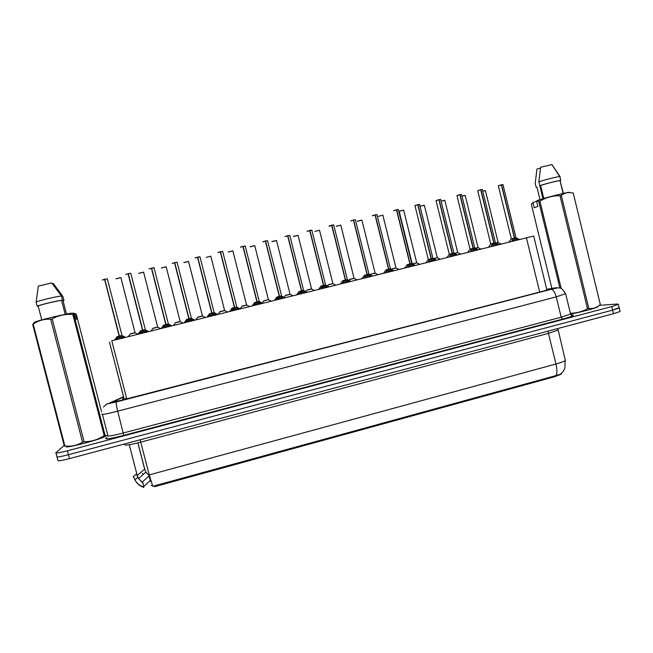 <?xml version="1.0" encoding="UTF-8"?>
<svg xmlns="http://www.w3.org/2000/svg" width="653" height="653" viewBox="0 0 653 653"><rect width="100%" height="100%" fill="white"/><g stroke="black" fill="none" stroke-linecap="round" stroke-linejoin="round"><path stroke-width="0.98" d="M150.647 480.216L149.545 477.49L150.492 481.449L149.464 477.482L150.239 480.469L143.774 486.534L143.611 487.407M154.475 485.832L556.087 375.557C557.18 373.002 557.14 369.157 555.956 364.007L149.227 474.902L152.794 486.354L154.475 485.832L154.688 486.656L554.821 376.675L561.156 374.218L561.18 373.663M151.21 485.44L152.516 485.693M126.576 398.167L123.393 399.873M124.307 399.448L109.459 342.139L124.25 399.481M126.788 398.999L111.777 340.784L533.689 236.043M149.921 477.49L149.096 477.237M571.342 315.195L571.971 315.072M148.802 476.11L142.55 481.792L142.419 482.812M143.529 486.999L143.529 487.007C139.726 485.726 136.844 483.351 134.869 479.873L137.481 477.612M556.087 375.557L560.649 374.112L563.188 371.443L564.902 368.178L565.147 359.664M620.015 311.073L619.256 307.938L612.636 310.134L68.475 454.7C60.37 456.774 56.501 457.394 56.868 456.545C56.501 457.394 60.37 456.774 68.475 454.7L612.636 310.134L619.158 307.539M142.321 482.314L138.518 478.576L145.905 472.119L148.525 475.017M620.113 311.497L613.502 313.709L69.496 458.618C61.39 460.692 57.521 461.287 57.872 460.414L56.966 456.92M123.613 397.024L112.047 402.166L123.948 399.734L542.994 291.214L550.144 289.099L546.732 289.385M599.381 305.375L617.281 304.02L618.391 304.388L611.771 306.551L67.455 450.79C59.35 452.864 55.489 453.492 55.856 452.684L64.157 445.485M115.695 339.813L119.172 336.115L119.548 337.593L119.27 335.683L119.377 336.091L116.928 336.719M104.774 279.304L107.345 278.823L104.774 279.304L119.393 336.058L121.915 335.471L119.401 336.091L124.021 337.74M104.758 279.231L107.337 278.864L122.021 335.462M102.415 279.998L104.545 279.28L119.172 336.115M119.401 336.091L119.777 337.536L122.78 338.238M102.374 280.023L104.766 279.362L119.27 335.683M119.548 337.593L117.581 339.176M135.114 332.842L130.2 333.879L135.13 332.655M139.171 333.977L142.591 330.336L142.958 331.773L142.591 330.336M128.282 273.705L130.763 273.24L128.282 273.705L142.803 330.247L145.235 329.683L142.811 330.279L147.431 331.92M128.266 273.631L130.763 273.281L145.341 329.667M142.746 330.328L143.178 331.724L146.174 332.418M140.297 330.916L142.583 330.304L140.297 330.916L142.583 330.304L128.061 273.762L125.817 274.513M125.874 274.407L128.233 273.778L142.64 329.887M125.833 274.431L128.061 273.762M142.958 331.773L141.015 333.348M162.466 328.181L165.821 324.574L166.189 326.002L165.821 324.574M151.61 268.154L154.01 267.706L151.61 268.154L166.033 324.484L168.384 323.937L166.042 324.517L170.662 326.149M154.026 267.852L151.586 268.212L165.829 324.166M168.482 323.921L166.033 324.484L166.409 325.953L166.033 324.484M163.487 325.161L165.813 324.533L163.487 325.161L165.813 324.533L151.39 268.203L149.096 268.963M149.153 268.865L151.512 268.228L165.821 324.133M149.121 268.881L151.39 268.203M169.388 326.639L166.409 325.953M166.189 326.002L164.27 327.569M185.583 322.435L188.872 318.852L189.239 320.28L188.872 318.852M191.435 318.411L189.092 318.795L193.712 320.411M174.751 262.645L177.069 262.212L174.751 262.645L189.084 318.762L191.451 318.223M188.839 318.452L174.686 262.71L177.061 262.245L191.353 318.231L189.011 318.811L189.452 320.223L189.092 318.795M186.497 319.456L188.864 318.819L186.497 319.456L188.864 318.819L174.531 262.694L172.196 263.461M172.253 263.363L174.612 262.726L188.831 318.419M172.221 263.379L174.531 262.694M192.423 320.917L189.452 320.223M189.239 320.28L187.346 321.831M208.519 316.729L211.735 313.146L212.111 314.599L211.662 312.754L211.768 313.162L209.327 313.791M197.712 257.176L199.957 256.768L197.712 257.176L211.956 313.089L214.151 312.575L211.964 313.122L216.592 314.73M199.973 256.898L197.606 257.249L211.735 312.738M195.174 257.902L197.484 257.151L211.735 313.138M211.964 313.122L212.323 314.542L211.841 313.146L214.241 312.567M195.141 257.919L197.541 257.274L211.662 312.754M215.286 315.228L212.323 314.542M212.111 314.599L210.242 316.142M157.757 327.218L152.884 328.247L157.773 327.039M180.228 321.643L175.388 322.655L180.244 321.456M202.536 316.101L197.728 317.113L202.544 315.921M106.202 435.812L105.386 436.375C99.583 439.853 62.141 449.411 66.459 446.317M73.773 314.322L72.842 314.477C65.578 313.889 58.705 315.358 52.216 318.876L50.673 319.252C44.29 318.844 38.47 320.46 33.197 324.092L34.16 322.451C35.14 321.178 64.157 314.069 72.197 313.122L75.487 313.579L76.932 319.178L75.634 318.982L74.173 313.318L73.773 314.322L105.051 435.241L106.431 435.6M105.051 435.241L104.178 435.584L72.842 314.477M52.216 318.876L84.098 441.795C91.387 441.714 98.081 439.64 104.178 435.584M84.098 441.795L82.564 442.203L50.673 319.252M33.197 324.092L64.876 445.958C71.218 446.742 77.119 445.485 82.564 442.203M64.876 445.958L64.296 446.007L32.65 324.304M66.157 446.236L64.296 446.007M65.202 314.354L61.594 300.396C56.289 300.96 40.543 304.739 38.16 306.02L41.768 319.913M61.594 300.396L62.525 300.176C57.007 300.707 39.482 304.91 37.221 306.249L38.16 306.02M62.525 300.176L61.455 296.029C55.921 296.511 38.388 300.707 36.135 302.086L37.221 306.249M61.455 296.029L51.758 282.929L38.331 286.112L36.135 302.086M104.153 435.486L105.223 435.404M102.227 414.508L102.105 414.051M101.501 411.708L76.45 314.828L75.487 313.579M63.088 300.96L63.978 300.584L63.055 300.813L66.492 314.101M52.42 283.761L53.342 283.541L62.917 296.495L63.978 300.584M540.66 185.73L539.811 185.795L542.961 198.708M598.05 306.526L597.577 306.959C595.332 308.33 580.892 312.142 570.763 314.02M573.228 193.035L600.336 304.559L573.228 193.035L569.816 192.562C566.722 192.488 563.882 193.427 561.286 195.378L559.98 195.696C552.805 195.647 546.104 197.459 539.884 201.124L536.595 201.148L537.321 200.455C545.084 197.835 564.355 192.872 568.934 192.317L569.816 192.562M561.286 195.378L588.81 308.436C592.532 308.934 595.911 308.02 598.956 305.71L600.336 304.559M588.81 308.436L587.52 308.779L559.98 195.696M570.404 313.318C576.428 313.171 582.133 311.661 587.52 308.779M570.061 192.513L568.934 192.317M563.408 193.394L560.029 180.661C558.421 180.53 546.667 183.436 540.602 185.476L543.769 198.479M560.323 180.742L560.788 180.44C559.066 180.293 546.177 183.501 539.811 185.664L540.602 185.476M560.184 176.734L559.743 176.612C557.703 176.53 545.108 179.681 538.872 181.836L539.811 185.664M560.143 176.669L551.94 164.564L540.627 167.241L538.872 181.836M532.954 202.577L536.603 201.173L537.884 206.397L534.219 207.768L532.954 202.577L531.346 204.34L551.891 288.406M552.054 289.083L552.185 289.614M559.923 288.079L538.774 201.459M539.884 201.124L561.229 288.569M539.974 199.606L536.913 187.06L536.129 187.248L536.978 187.305M536.129 187.248L535.207 183.46L536.946 169.013L540.488 168.18M231.276 311.073L234.435 307.514L234.802 308.959L232.958 310.493M222.689 251.487L220.502 251.748L234.647 307.457L236.77 306.959L234.656 307.49L239.284 309.081M220.502 251.748L222.665 251.356L220.355 251.838L234.394 307.122M231.978 308.167L234.435 307.506L231.978 308.167L234.435 307.506L220.29 251.797L217.865 252.605M234.656 307.49L235.015 308.902L234.492 307.522L236.868 306.951M217.922 252.482L220.29 251.797M237.961 309.587L235.015 308.902M253.862 305.457L256.956 301.923L257.323 303.367L255.503 304.886M259.306 301.384L257.176 301.898L261.812 303.482M243.12 246.361L245.201 245.993L243.12 246.361L257.168 301.866L259.314 301.376M254.458 302.584L256.956 301.915L254.458 302.592L256.956 301.915L242.908 246.41L240.443 247.242M245.226 246.108L242.932 246.459L256.874 301.539M257.176 301.898L257.535 303.31L256.98 301.947L259.257 301.539L257.478 301.955M240.492 247.112L242.908 246.41M260.474 303.988L257.535 303.31M276.276 299.882L279.321 296.405L279.672 297.809L277.876 299.327M267.599 240.777L265.559 241.014L279.525 296.315L281.5 295.858L279.517 296.315L284.161 297.923M276.766 297.05L279.321 296.405M265.559 241.014L267.559 240.663L265.355 241.104M265.322 240.998L262.865 241.79L265.347 241.071L279.313 296.372L276.758 297.058L279.525 296.315M281.582 296.029L279.525 296.323L279.884 297.76L279.362 296.568M267.567 240.671L281.59 295.85M282.806 298.437L279.884 297.76M219.898 311.612L224.591 310.461M241.904 306.143L246.654 304.967L241.904 306.151L246.573 305L232.852 250.883L228.191 252.082M263.755 300.723L268.424 299.703L263.747 300.902L262.196 303.008M298.519 294.356L301.498 290.895L301.857 292.299L300.078 293.801M289.801 235.48L287.826 235.717L301.702 290.814L303.612 290.365L301.71 290.846L306.347 292.405M285.124 236.484L287.622 235.766L301.49 290.863L298.894 291.565L301.498 290.895M287.826 235.717L285.075 236.631M301.71 290.846L302.061 292.25L301.588 291.238M298.894 291.565L303.702 290.356M304.975 292.919L302.061 292.25M320.59 288.863L323.513 285.434L323.864 286.83L322.117 288.324M311.832 230.223L309.93 230.452L323.717 285.353L325.569 284.945L323.725 285.385L328.361 286.936M307.188 231.227L309.718 230.501L323.504 285.402L320.86 286.112L323.513 285.434M309.93 230.452L311.799 230.117M323.725 285.385L324.076 286.781L323.635 285.908M320.86 286.112L325.651 284.912M307.139 231.382L311.808 230.125L325.61 285.075L324.019 285.443M326.973 287.451L324.076 286.781M342.499 283.418L343.2 281.949L345.364 280.015L345.715 281.402L343.984 282.888M347.396 279.525L345.568 279.966L350.212 281.5M342.686 280.855L347.437 279.508M333.707 225.016L331.83 225.163L333.659 224.91M331.626 225.203L329.055 226.02L331.659 225.277L345.355 279.982L342.662 280.708L345.355 279.982M345.568 279.966L345.919 281.353L345.51 280.594M347.437 279.68L345.559 279.933L331.863 225.228M329.039 226.175L333.683 224.918L347.347 279.517M348.808 282.023L345.919 281.353M364.243 278.015L364.913 276.554L367.051 274.627L367.394 276.015L365.688 277.492M355.412 219.832L353.632 220.045L367.247 274.546L368.978 274.146L367.247 274.554L371.892 276.113M364.341 275.313L367.051 274.627M353.632 220.045L355.363 219.743M350.808 220.836L353.428 220.094L367.043 274.595L364.292 275.337L367.043 274.595M367.255 274.578L367.598 275.966L367.215 275.288M353.428 220.077L355.387 219.743L368.978 274.146L367.043 274.611M370.48 276.635L367.598 275.966M385.825 272.644L386.462 271.199L388.576 269.289L388.919 270.669L387.229 272.138M376.961 214.698L375.238 214.902L388.764 269.207L390.437 268.816L388.772 269.24L393.416 270.758M375.01 214.878L372.365 215.71L375.034 214.943L388.568 269.256L385.768 270.007L390.518 268.807M375.238 214.902L376.912 214.6M388.772 269.24L388.755 270.016M388.568 269.256L385.768 270.007M375.034 214.927L376.936 214.6L390.486 268.963L389.074 269.297M391.988 271.281L389.123 270.62M285.434 295.344L290.12 294.176M290.112 294.176L285.418 295.352L290.038 294.209M311.62 289.01L306.934 290.014L311.62 288.838M328.32 284.692L332.957 283.541M332.875 283.565L328.296 284.708L332.924 283.688L328.296 284.879L327.471 285.998M349.526 279.427L354.138 278.276M340.817 225.195L354.065 278.284L349.494 279.451L354.106 278.431L349.494 279.615L348.906 280.415M375.181 273.223L370.537 274.227L375.165 273.06M407.243 267.322L407.856 265.885L409.929 263.959L410.28 265.363L408.615 266.824M398.354 209.597L396.689 209.793L410.125 263.902L411.749 263.551L410.125 263.91L414.777 265.445M396.689 209.793L398.297 209.507M407.08 264.718L411.823 263.526M393.792 210.601L396.485 209.842L409.929 263.959M410.133 263.934L410.125 264.767M396.477 209.817L398.33 209.507L411.79 263.673L410.435 263.992M413.333 265.975L410.476 265.314M428.499 262.033L429.086 260.612L431.127 258.694L431.478 260.098L429.837 261.543M419.585 204.536L417.969 204.724L431.331 258.645L432.898 258.278L431.339 258.678L435.984 260.18M417.969 204.724L419.528 204.446M428.254 259.616L432.963 258.27M414.941 205.662L417.773 204.773L431.127 258.694M431.339 258.678L431.339 259.543M428.303 259.445L414.99 205.736L417.928 204.658L419.561 204.446L432.947 258.425L431.633 258.735M434.523 260.702L431.682 260.049M449.599 256.792L450.154 255.372L452.186 253.503L452.521 254.874L450.905 256.303M440.661 199.508L439.102 199.687L452.374 253.421L453.892 253.07L452.382 253.454L457.027 254.939M436.073 200.61L438.898 199.736L452.178 253.47L449.231 254.262L452.186 253.503M439.102 199.687L440.604 199.426M452.382 253.454L452.398 254.36M449.231 254.262L453.957 253.062M438.889 199.712L440.636 199.426L453.941 253.217L452.676 253.511M455.557 255.47L452.725 254.817M470.552 251.585L471.074 250.181L473.066 248.287L473.417 249.683L471.817 251.111M461.581 194.521L460.071 194.7L473.27 248.238L474.731 247.895L473.262 248.238L477.923 249.748M460.071 194.7L461.516 194.439M470.07 249.095L474.731 247.92M456.937 195.671L459.875 194.741L473.066 248.287M473.278 248.271L473.294 249.201M459.867 194.708L461.557 194.439L474.788 248.042L473.564 248.328M476.437 250.279L473.613 249.634M491.342 246.41L491.84 245.022L493.815 243.169L494.15 244.532L492.566 245.944M482.347 189.566L480.894 189.737L494.003 243.087L495.423 242.761L494.003 243.096L498.655 244.589M477.767 190.692L480.698 189.786L493.807 243.136L490.754 243.961L493.815 243.169M480.894 189.737L482.289 189.484M494.011 243.12L494.043 244.083M480.681 189.754L482.33 189.484L495.423 242.761L490.754 243.961M497.162 245.128L494.345 244.483M511.976 241.284L512.45 239.904L514.401 238.059L514.735 239.414L513.176 240.826M502.973 184.652L501.553 184.815L514.588 237.978L515.96 237.659L514.588 237.986L519.241 239.471M498.321 185.827L501.365 184.864L514.393 238.027L511.291 238.867L514.401 238.059M501.553 184.815L502.9 184.57M514.597 238.01L514.629 238.998M511.291 238.867L514.89 238.067M501.349 184.823L502.949 184.57L515.96 237.659M517.731 240.01L514.931 239.365M396.061 268.04L391.425 269.044L396.045 267.869M416.794 262.89L412.198 263.877L416.777 262.726M437.371 257.78L433.314 258.612L437.355 257.617M454.3 253.388L457.72 252.548L454.512 253.495M475.131 248.213L478.012 247.511L475.343 248.311M495.823 243.071L498.166 242.508L496.035 243.169M119.393 336.058L121.915 335.471L119.711 336.148M142.803 330.247L145.235 329.683L143.121 330.345M554.821 376.675L554.634 375.899M126.584 398.224L123.784 399.775M539.705 292.062L526.391 237.692M548.185 331.112L548.455 333.373L140.787 442.13C130.38 444.791 125.033 445.648 124.739 444.693M557.817 329.545L557.931 330.157L548.455 333.373L555.956 364.007C561 362.611 564.135 361.444 565.351 360.505L557.842 328.541M136.387 473.996L133.073 476.951M133.506 476.429L134.869 479.873C136.624 483.147 139.179 485.489 142.525 486.909L143.554 487.285M142.378 473.368L143.105 474.56M137.865 442.881L144.639 469.164L145.905 472.119L144.705 469.107L137.212 475.515L138.518 478.576L142.321 482.485M129.27 444.734L137.212 475.515L136.885 475.915M613.502 313.709L611.771 306.551M69.496 458.618L67.455 450.79M149.227 474.902L140.117 439.804M143.774 486.534L142.55 481.792M123.539 396.755L108.251 403.603L116.201 401.979L551.083 289.336L555.36 287.826L546.708 289.287M565.596 293.646L556.234 296.886L117.703 411.17C107.108 413.863 101.786 414.9 101.762 414.271M103.427 407.072C109.092 401.489 106.725 404.819 107.712 403.758L551.124 289.336C553.164 289.606 554.87 292.12 556.234 296.886L561.196 317.187L570.6 314.126C572.199 315.693 573.032 316.142 573.105 315.456C573.587 315.105 572.975 314.991 571.244 315.121C575.742 314.934 572.828 316.272 562.502 319.137L123.735 435.363L117.703 411.17C116.422 405.978 115.916 402.917 116.193 401.987L116.201 401.979M557.197 287.793L554.699 287.932M123.735 435.363C111.785 438.416 105.778 439.436 105.688 438.424L106.929 437.6M102.448 414.492L107.843 435.355L107.312 435.747C107.41 436.612 112.749 435.698 123.335 432.988L561.196 317.187L562.502 319.137M55.954 453.035L56.868 456.545M551.083 289.336L558.054 287.777C559.246 288.553 561.058 285.932 565.694 294.013L570.477 313.603M106.757 437.796L106.292 437.967M123.115 396.926L120.544 398.077M123.082 399.954L122.438 397.465M548.634 289.638L548.504 289.083M118.928 336.344L116.944 336.891L114.528 340.099M121.997 335.65L125.507 337.372M104.553 279.362L102.35 280.096M116.34 338.695L116.577 339.593M116.707 338.213L117.042 339.478M122.495 336.768L122.821 338.042M123.025 337.038L123.254 337.936M137.963 334.238L135.073 332.818L130.208 334.05L128.217 336.695M120.985 277.623L116.038 278.807M116.103 278.709L120.878 277.566M116.063 278.725L120.878 277.607L135.032 332.671L130.2 333.879M142.346 330.532L140.313 331.095L137.922 334.287M145.317 329.863L148.811 331.577M139.799 332.867L140.028 333.765M140.158 332.385L140.477 333.65M145.897 330.957L146.223 332.222M146.427 331.226L146.656 332.116M165.576 324.77L163.503 325.341L161.136 328.516M168.466 324.117L166.344 324.574M163.07 327.088L163.299 327.977M163.421 326.606L163.74 327.863M169.111 325.194L169.437 326.451M169.641 325.455L169.87 326.345M188.635 319.048L186.505 319.627L184.162 322.786M194.88 320.125L191.394 318.386L189.394 318.852M186.154 321.349L186.383 322.239M186.497 320.876L186.823 322.125M192.153 319.472L192.472 320.721M192.684 319.725L192.904 320.615M211.507 313.367L209.335 313.962L207.009 317.105M214.233 312.754L212.266 313.179M195.116 258L197.5 257.225M214.151 312.607L217.653 314.46M209.066 315.66L209.295 316.542M209.401 315.187L209.719 316.436M215.008 313.791L215.327 315.04M215.547 314.052L215.768 314.934M160.638 328.639L157.716 327.202L152.892 328.418L150.925 331.055M143.717 272.203L138.811 273.378M138.869 273.272L143.611 272.146M138.828 273.297L143.611 272.179L157.675 327.047L152.884 328.247M183.093 323.055L180.187 321.619L175.396 322.835L173.453 325.455M166.278 266.824L161.405 267.983M161.462 267.885L166.172 266.767M161.43 267.901L166.172 266.791L180.146 321.464L175.388 322.664M205.385 317.513L202.495 316.076L197.737 317.285L195.81 319.897M188.668 261.486L183.836 262.637M183.893 262.539L188.57 261.42M183.86 262.555L188.562 261.453L202.454 315.93L197.728 317.113M234.207 307.734L231.986 308.347L229.685 311.473M236.851 307.139L234.958 307.547M231.807 310.004L232.027 310.885M232.133 309.538L232.444 310.779M237.7 308.151L238.01 309.4M238.231 308.412L238.451 309.293M256.735 302.143L254.466 302.763L252.172 305.882M259.298 301.564L262.702 303.261M254.368 304.404L254.588 305.278M254.686 303.931L254.996 305.171M260.204 302.559L260.523 303.8M260.743 302.821L260.963 303.694M279.092 296.593L276.766 297.229L274.489 300.331M284.969 297.727L281.541 296.013L279.827 296.413M262.832 241.879L265.347 241.071M276.758 298.837L276.978 299.711M277.068 298.372L277.378 299.613M282.545 297.009L282.855 298.25M283.084 297.262L283.304 298.135M224.673 310.599L219.906 311.783L217.996 314.379M210.895 256.18L206.095 257.339M246.654 305.147L241.912 306.322L240.108 308.763M232.95 250.923L228.215 251.976M228.248 251.96L232.852 250.858M268.465 299.727L271.281 301.131M254.841 245.699L250.123 246.858M250.172 246.728L254.743 245.642L250.148 246.744M301.278 291.091L298.984 291.556M303.702 290.544L302.012 290.903M289.769 235.382L303.612 290.373L307.073 292.226M298.976 293.319L299.196 294.185M299.278 292.854L299.588 294.087M304.714 291.507L305.024 292.74M305.253 291.76L305.473 292.626M323.292 285.622L320.868 286.283L318.607 289.361M325.651 285.092L329.014 286.773M321.031 287.834L321.243 288.708M321.325 287.377L321.627 288.61M326.72 286.038L327.031 287.263M327.259 286.292L327.48 287.157M345.143 280.202L342.662 280.88L340.417 283.941M350.8 281.353L347.396 279.664L345.87 280.023M342.915 282.398L343.127 283.263M343.2 281.949L343.502 283.165M348.555 280.619L348.865 281.835M349.102 280.863L349.314 281.729M366.831 274.815L364.301 275.509L362.056 278.562M372.414 275.982L369.018 274.293L367.549 274.635M353.428 220.094L350.775 221.008M364.635 277.003L364.847 277.86M364.913 276.554L365.215 277.77M370.227 275.231L370.537 276.448M370.773 275.476L370.986 276.333M388.355 269.477L385.768 270.179L383.523 273.215M390.527 268.987L393.881 270.644M375.034 214.943L372.341 215.882M386.192 271.648L386.405 272.505M386.462 271.199L386.764 272.415M391.743 269.885L392.045 271.101M392.282 270.13L392.494 270.987M290.12 294.348L285.426 295.523L284.12 297.295M276.578 240.516L271.893 241.675M271.942 241.537L276.48 240.451M314.42 290.405L311.579 288.993L306.943 290.177L305.873 291.63M298.143 235.374L293.499 236.533M293.548 236.386L298.062 235.3M293.524 236.394L298.07 235.317L311.538 288.846L306.934 290.014M332.957 283.712L335.748 285.1M319.562 230.264L314.95 231.423M354.146 278.447L356.938 279.827M336.279 226.199L340.744 225.114L336.238 226.354M377.965 274.603L375.14 273.207L370.61 274.219M361.917 220.167L357.379 221.326M370.529 274.227L375.091 273.06L361.876 220.085L357.395 221.163L361.86 220.069M409.725 264.171L407.08 264.889L404.836 267.918M411.831 263.698L415.186 265.347M396.485 209.842L393.751 210.788M407.586 266.326L407.799 267.183M407.856 265.885L408.149 267.093M413.088 264.587L413.39 265.795M413.635 264.824L413.847 265.681M430.931 258.906L428.229 259.641L425.993 262.661M432.98 258.441L436.335 260.09M428.825 261.053L429.037 261.902M429.086 260.612L429.38 261.82M434.286 259.323L434.58 260.523M434.833 259.559L435.037 260.408M451.982 253.682L449.223 254.433L446.979 257.437M453.974 253.233L457.337 254.866M438.898 199.736L436.065 200.716L449.297 254.237M449.909 255.813L450.121 256.662M450.154 255.372L450.456 256.58M455.321 254.09L455.614 255.29M455.867 254.335L456.072 255.176M472.878 248.499L470.062 249.258L456.986 195.737L459.875 194.741M474.821 248.058L478.184 249.683M470.829 250.613L471.042 251.462M471.074 250.181L471.368 251.381M476.2 248.907L476.494 250.107M476.747 249.144L476.951 249.985M493.619 243.349L490.746 244.124L488.501 247.12M495.513 242.924L494.305 243.177M480.698 189.786L477.751 190.798L490.77 244.108M491.603 245.455L491.815 246.295M491.84 245.022L492.133 246.214M496.925 243.757L497.219 244.948M497.472 243.993L497.684 244.834M514.205 238.239L511.283 239.031L509.022 242.018M501.365 184.864L498.361 185.893L511.348 238.835M512.221 240.328L512.425 241.169M512.45 239.904L512.744 241.088M517.503 238.647L517.788 239.831M518.049 238.884L518.253 239.716M398.844 269.411L396.02 268.024L391.49 269.036M382.862 215.172L378.356 216.331M382.838 215.082L395.971 267.877L391.425 269.044M419.577 264.253L416.753 262.873L412.394 263.975M403.668 210.201L399.179 211.368L412.223 263.869M399.22 211.188L403.627 210.103L399.163 211.254M403.644 210.119L416.704 262.735L412.223 263.885M440.163 259.135L437.339 257.764L433.527 258.71M424.328 205.271L420.01 206.266M419.993 206.209L424.287 205.173M419.993 206.201L424.311 205.189L437.29 257.617L433.314 258.612M457.81 252.703L460.602 254.058M444.84 200.373L441.069 201.181M457.72 252.548L444.824 200.291L441.053 201.116L444.799 200.275M478.102 247.667L480.894 249.005M465.205 195.508L461.981 196.153M478.012 247.511L465.189 195.435L461.965 196.088L465.165 195.41M498.247 242.663L501.047 244.002M485.432 190.684L482.747 191.182M498.166 242.508L485.416 190.611L482.73 191.109L485.383 190.586M561.156 374.218L561.058 373.794M546.92 290.144L533.672 235.97M144.705 469.107L137.938 442.865M618.391 304.388L619.256 307.938M123.139 399.938L122.495 397.448M171.935 325.831L168.417 324.092L154.002 267.738M199.949 256.792L214.151 312.575M105.386 436.375L105.974 435.804M72.197 313.122L73.969 313.677M539.876 185.803L543.018 198.692M597.577 306.959L598.956 305.71M560.029 180.661L563.139 193.459M559.858 176.62L560.788 180.44M551.94 164.564L559.743 176.612M240.263 308.836L236.81 307.114L222.657 251.372M217.89 252.499L220.273 251.723M245.201 246.001L259.217 301.384M240.467 247.12L242.883 246.336M227.513 312.012L224.632 310.583L210.788 256.147M249.479 306.551L246.565 304.975M254.752 245.65L268.383 299.556M298.903 291.736L296.633 294.821M285.1 236.492L287.598 235.692M307.163 231.235L309.693 230.427M350.759 220.959L353.395 220.02M292.928 295.744L290.079 294.332L276.497 240.467L271.917 241.553M319.497 230.199L332.875 283.541M340.76 225.122L336.222 226.281M370.537 274.391L370.178 274.872M393.767 210.609L396.453 209.768M415.022 205.548L417.74 204.699M436.016 200.651L438.865 199.671M470.062 249.258L467.817 252.262M457.051 195.541L459.834 194.676M498.876 244.54L495.423 242.761M477.71 190.733L480.657 189.721M516.017 237.806L519.429 239.431M498.468 185.672L501.324 184.799"/></g></svg>
